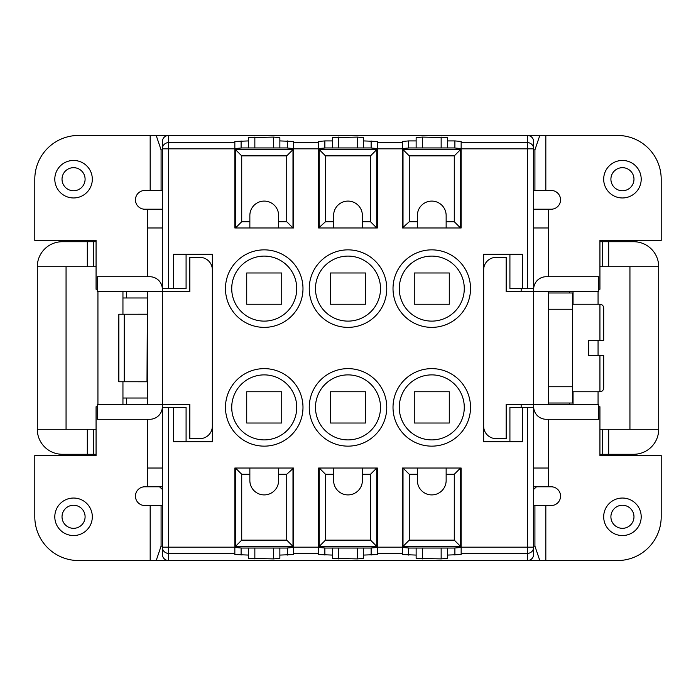 <?xml version="1.0" encoding="UTF-8"?>
<svg xmlns="http://www.w3.org/2000/svg" width="696" height="696" viewBox="0 0 696 696"><rect width="100%" height="100%" fill="white"/><g stroke="black" fill="none" stroke-linecap="round" stroke-linejoin="round"><path stroke-width="1.04" d="M126.559 291.737L126.559 297.984L147.326 297.984M212.341 269.857A12.502 12.502 0 0 0 199.839 257.355L189.834 257.355L189.834 291.737L162.333 291.737L162.333 404.263L189.834 404.263L189.834 438.645L199.839 438.645A12.502 12.502 0 0 0 212.341 426.143M186.084 441.769L186.084 407.386L162.333 407.386L162.333 404.263L97.318 404.263L97.318 419.27L149.831 419.27A12.502 12.502 0 0 0 162.333 406.76M122.948 291.737L122.948 297.984L126.559 297.984M629.941 429.267L629.941 266.733M633.691 241.721A25.004 25.004 0 0 1 658.703 266.733L608.687 266.733L608.687 241.721L633.691 241.721M96.065 454.279L62.309 454.279A25.004 25.004 0 0 1 37.297 429.267L37.297 266.733L93.56 266.733L93.56 241.721L96.065 241.721M66.059 266.733L66.059 429.267M96.065 266.733L93.56 266.733M122.948 381.756L122.948 398.016L126.559 398.016L126.559 404.263M122.948 398.016L122.948 404.263M249.855 221.719L249.855 227.975L235.474 227.975L241.721 221.719L249.855 221.719L249.855 215.464A14.381 14.381 0 0 1 264.228 201.092A14.381 14.381 0 0 1 278.609 215.464L278.609 221.719L286.735 221.719L286.735 155.869L292.964 149.64L235.474 149.596L235.474 227.975L234.848 227.975L234.848 148.831L168.58 148.831L168.58 142.61A6.255 6.229 0 0 0 162.333 148.831L168.58 148.831L168.58 288.614L162.333 288.614L162.333 141.723A6.273 6.255 -90 0 1 162.333 141.697A6.255 6.255 0 0 1 168.58 135.45L527.42 135.45A6.273 6.255 -90 0 1 533.667 141.697A6.255 6.255 0 0 0 527.42 135.45L527.42 142.61L461.152 142.61L461.152 141.462L454.897 140.923L454.897 147.952M162.333 489.366A56.263 56.263 0 0 1 159.532 486.782M126.559 398.016L147.326 398.016M162.333 288.614L162.333 291.737L147.326 291.737L147.326 404.263M37.297 266.733A25.004 25.004 0 0 1 62.309 241.721L93.56 241.721M460.526 172.956L460.526 227.975L461.152 227.975L461.152 142.61M93.56 454.279L93.56 429.267L96.065 429.267M37.297 429.267L93.56 429.267M162.333 229.219L162.333 209.218L144.829 209.218A9.379 9.379 0 0 1 135.45 199.839A9.379 9.379 0 0 1 144.829 190.46L150.171 190.46L150.171 135.45L168.58 135.45A6.273 6.255 -90 0 0 162.333 141.697M97.318 406.76L96.065 406.76L96.065 455.523L34.8 455.523L34.8 516.789A43.761 43.761 0 0 0 78.561 560.55L168.58 560.55A6.273 6.255 -90 0 1 162.333 554.303A6.255 6.255 0 0 0 168.58 560.55L527.42 560.55A6.255 6.255 0 0 0 533.667 554.303A6.273 6.255 -90 0 1 527.42 560.55L539.809 560.55L534.919 546.143L534.919 505.54L545.829 505.54L545.829 560.55L617.439 560.55A43.761 43.761 0 0 0 661.2 516.789L661.2 455.523L599.935 455.523L599.935 406.76L598.682 406.76M599.935 454.279L602.44 454.279L602.44 429.267L658.703 429.267L658.703 266.733M599.935 266.733L608.687 266.733M599.935 429.267L602.44 429.267M573.052 404.263L573.052 391.761M569.441 404.263L569.441 403.01M572.425 398.016L573.052 398.016M602.44 266.733L602.44 241.721L608.687 241.721M658.703 429.267A25.004 25.004 0 0 1 633.691 454.279L608.687 454.279L608.687 429.267M602.44 454.279L608.687 454.279M357.379 147.952L357.379 137.086L332.375 137.634L332.375 147.952M483.659 426.143A12.502 12.502 0 0 0 496.161 438.645L506.166 438.645L506.166 404.263L598.682 404.263L598.682 419.27L546.169 419.27A12.502 12.502 0 0 1 533.667 406.76M569.441 292.99L569.441 291.737M573.052 304.239L573.052 297.984L572.425 297.984M573.052 297.984L573.052 291.737M602.44 241.721L599.935 241.721M533.667 407.386L527.42 407.386L527.42 547.169L533.667 547.169L533.667 291.737L506.166 291.737L506.166 257.355L496.161 257.355A12.502 12.502 0 0 0 483.659 269.857M533.667 141.697L533.667 291.737L598.682 291.737L598.682 276.73L546.169 276.73A12.502 12.502 0 0 0 533.667 289.24M509.916 254.231L509.916 288.614L522.418 288.614L522.418 254.231L483.659 254.231L483.659 441.769L522.418 441.769L522.418 407.386L527.42 407.386M173.582 407.386L173.582 441.769L212.341 441.769L212.341 254.231L173.582 254.231L173.582 288.614L168.58 288.614M533.667 468.025L548.674 468.025L548.674 486.782L533.667 486.782L533.667 489.366A56.263 56.263 0 0 0 536.468 486.782M273.606 147.952L273.606 137.086L279.862 137.634L279.862 147.952M362.381 474.28L362.381 468.025L376.754 468.025L370.507 474.28L362.381 474.28L362.381 480.536A14.381 14.381 0 0 1 348 494.908A14.381 14.381 0 0 1 333.619 480.536L333.619 474.28L325.493 474.28L325.493 540.131L319.264 546.36L376.754 546.404L376.754 468.025L377.38 468.025L377.38 554.538L363.625 555.077L363.625 558.366L357.379 558.914L357.379 548.048M416.138 548.048L416.138 555.077L402.384 554.538L402.384 468.025L403.01 468.025L403.01 547.5L409.265 548.048L454.279 548.048L460.526 547.5L460.5 546.36L454.279 540.131L454.279 474.28L446.145 474.28L446.145 480.536A14.381 14.381 0 0 1 431.772 494.908A14.381 14.381 0 0 1 417.391 480.536L417.391 468.025L403.01 468.025L403.01 523.044M416.138 555.077L416.138 558.366L441.151 558.914L447.397 558.366L447.397 555.077L461.152 554.538L461.152 468.025L417.391 468.025M522.418 288.614L533.667 288.614M408.639 147.952L408.639 140.923L402.384 141.462L402.384 227.975L409.265 221.719L417.391 221.719L417.391 227.975L460.526 227.975L460.526 148.5L454.279 147.952L409.265 147.952L403.01 148.5L403.036 149.64L409.265 155.869L454.279 155.869L460.526 149.596M376.754 172.956L376.754 227.975L377.38 227.975L377.38 148.831L402.384 148.831M333.619 227.975L376.754 227.975L376.754 148.5L370.507 147.952L325.493 147.952L319.246 148.5L319.264 149.64L325.493 155.869L325.493 221.719L333.619 221.719L333.619 227.975L319.246 227.975L319.246 149.596M324.867 147.952L324.867 140.923L318.62 141.462L318.62 227.975L325.493 221.719M279.862 140.923L293.616 141.462L293.616 227.975L292.99 227.975L292.99 148.5L286.735 147.952L241.721 147.952L235.474 148.5L235.474 149.596M249.855 227.975L292.99 227.975L292.99 172.956M168.58 407.386L168.58 547.169L234.848 547.169L234.848 468.025L235.474 468.025L235.474 547.5L241.721 548.048L286.735 548.048L292.99 547.5L292.99 546.404L286.735 540.131L241.721 540.131L235.474 546.404M234.848 547.169L234.848 554.538L248.602 555.077L248.602 558.366L273.606 558.914L279.862 558.366L279.862 555.077L293.616 554.538L293.616 468.025L286.735 474.28L278.609 474.28L278.609 468.025L235.474 468.025L235.474 523.044M357.379 558.914L332.375 558.366L332.375 555.077L318.62 554.538L318.62 468.025L319.246 468.025L319.246 547.5L325.493 548.048L370.507 548.048L376.754 547.5L376.754 546.404M362.381 468.025L319.246 468.025L319.246 523.044M273.606 137.086L248.602 137.634L248.602 140.923L234.848 141.462L234.848 148.831M324.867 140.923L332.375 140.923M357.379 137.086L363.625 137.634L363.625 140.923L377.38 141.462L377.38 148.831M408.639 140.923L416.138 140.923L416.138 137.634L422.394 137.086L447.397 137.634L447.397 140.923L454.897 140.923M186.084 254.231L186.084 288.614L173.582 288.614M293.616 166.709L292.99 166.709M248.602 147.952L248.602 140.923M464.275 407.386A32.512 32.512 0 0 0 431.772 374.883A32.512 32.512 0 0 0 399.26 407.386A32.512 32.512 0 0 1 431.772 374.883A32.512 32.512 0 0 1 464.275 407.386A32.512 32.512 0 0 1 431.772 439.898A32.512 32.512 0 0 1 399.26 407.386A32.512 32.512 0 0 0 431.772 439.898M449.277 407.386L449.277 391.761L414.268 391.761L414.268 423.02L449.277 423.02L449.277 407.386M464.275 288.614A32.512 32.512 0 0 0 431.772 256.102A32.512 32.512 0 0 0 399.26 288.614A32.512 32.512 0 0 1 431.772 256.102A32.512 32.512 0 0 1 464.275 288.614A32.512 32.512 0 0 1 431.772 321.117A32.512 32.512 0 0 1 399.26 288.614A32.512 32.512 0 0 0 431.772 321.117M414.268 288.614L414.268 304.239L449.277 304.239L449.277 272.98L414.268 272.98L414.268 288.614M315.488 288.614A32.512 32.512 0 0 1 348 256.102A32.512 32.512 0 0 1 380.512 288.614A32.512 32.512 0 0 1 348 321.117A32.512 32.512 0 0 1 315.488 288.614A32.512 32.512 0 0 0 348 321.117A32.512 32.512 0 0 1 315.488 288.614M330.496 288.614L330.496 304.239L365.504 304.239L365.504 272.98L330.496 272.98L330.496 288.614M380.512 407.386A32.512 32.512 0 0 0 348 374.883A32.512 32.512 0 0 0 315.488 407.386A32.512 32.512 0 0 1 348 374.883A32.512 32.512 0 0 1 380.512 407.386A32.512 32.512 0 0 1 348 439.898A32.512 32.512 0 0 1 315.488 407.386A32.512 32.512 0 0 0 348 439.898M365.504 407.386L365.504 391.761L330.496 391.761L330.496 423.02L365.504 423.02L365.504 407.386M231.725 407.386A32.512 32.512 0 0 1 264.228 374.883A32.512 32.512 0 0 1 296.74 407.386A32.512 32.512 0 0 1 264.228 439.898A32.512 32.512 0 0 0 296.74 407.386A32.512 32.512 0 0 1 264.228 439.898A32.512 32.512 0 0 1 231.725 407.386A32.512 32.512 0 0 0 264.228 439.898A32.512 32.512 0 0 1 231.725 407.386M281.732 391.761L246.723 391.761L246.723 423.02L281.732 423.02L281.732 391.761M296.74 288.614A32.512 32.512 0 0 1 264.228 321.117A32.512 32.512 0 0 1 231.725 288.614A32.512 32.512 0 0 0 264.228 321.117A32.512 32.512 0 0 0 296.74 288.614A32.512 32.512 0 0 0 264.228 256.102A32.512 32.512 0 0 1 296.74 288.614M281.732 272.98L246.723 272.98L246.723 304.239L281.732 304.239L281.732 272.98M319.246 166.709L318.62 166.709M162.333 554.303L162.333 547.169A6.255 6.229 -0 0 0 168.58 553.39L234.848 553.39M527.42 560.55L527.42 553.39A6.255 6.229 180 0 0 533.667 547.169L533.667 554.303M461.152 166.709L460.526 166.709M377.38 166.709L376.754 166.709M403.01 166.709L402.384 166.709M416.138 147.952L416.138 140.923M363.625 140.923L363.625 147.952M447.397 140.923L447.397 147.952M521.165 288.614L521.165 291.737M509.916 441.769L509.916 407.386L522.418 407.386M521.165 404.263L521.165 407.386M162.333 407.386L162.333 547.169L168.58 547.169L168.58 560.55M248.602 555.077L248.602 548.048M293.616 529.291L292.99 529.291M235.474 529.291L234.848 529.291M461.152 529.291L460.526 529.291M447.397 548.048L447.397 555.077M319.246 529.291L318.62 529.291M363.625 548.048L363.625 555.077M377.38 529.291L376.754 529.291M332.375 555.077L332.375 548.048M279.862 548.048L279.862 555.077M403.01 529.291L402.384 529.291M235.474 166.709L234.848 166.709M147.326 419.27L147.326 486.782L162.333 486.782L162.333 466.781M150.171 560.55L150.171 505.54L162.333 505.54M150.171 505.54L144.829 505.54A9.379 9.379 0 0 1 135.45 496.161A9.379 9.379 0 0 1 144.829 486.782L147.326 486.782M235.5 149.64L241.721 155.869L241.721 221.719M147.326 209.218L147.326 276.73M150.171 135.45L78.561 135.45A43.761 43.761 0 0 0 34.8 179.211L34.8 240.477L96.065 240.477L96.065 289.24L97.318 289.24M54.801 179.211A18.757 18.757 0 0 1 73.558 160.454A18.757 18.757 0 0 1 92.316 179.211A18.757 18.757 0 0 1 73.558 197.96A18.757 18.757 0 0 1 54.801 179.211M73.558 167.675A11.536 11.536 0 0 1 85.095 179.211A11.536 11.536 0 0 1 73.558 190.748A11.536 11.536 0 0 1 62.022 179.211A11.536 11.536 0 0 1 73.558 167.675M362.381 227.975L362.381 215.464A14.381 14.381 0 0 0 348 201.092A14.381 14.381 0 0 0 333.619 215.464L333.619 221.719M362.381 221.719L370.507 221.719L370.507 155.869L376.754 149.596M370.507 221.719L376.754 227.975M572.425 304.239L599.935 304.239L599.935 340.501L588.685 340.501L588.685 355.499L599.935 355.499L599.935 391.761C602.197 391.561 603.441 390.308 603.684 388.011L603.684 362.277M548.674 468.025L548.674 419.27M548.674 404.263L548.674 291.737M548.674 276.73L548.674 209.218L533.667 209.218M548.674 309.241L572.425 309.241L572.425 386.759L548.674 386.759M548.674 292.99L572.425 292.99L572.425 309.241M548.674 403.01L572.425 403.01L572.425 386.759M572.425 391.761L599.935 391.761M599.935 355.499L603.684 355.499L603.684 388.011M603.684 333.723L603.684 307.989L603.684 340.501L599.935 340.501M588.685 340.501L588.685 355.499M545.829 505.54L551.171 505.54A9.379 9.379 0 0 0 560.55 496.161A9.379 9.379 0 0 0 551.171 486.782L548.674 486.782M641.199 516.789A18.757 18.757 0 0 1 622.442 535.546A18.757 18.757 0 0 1 603.684 516.789A18.757 18.757 0 0 1 622.442 498.04A18.757 18.757 0 0 1 641.199 516.789M622.442 528.325A11.536 11.536 0 0 1 610.905 516.789A11.536 11.536 0 0 1 622.442 505.252A11.536 11.536 0 0 1 633.978 516.789A11.536 11.536 0 0 1 622.442 528.325M147.326 381.773L118.711 381.756L118.859 314.244L118.859 381.756M118.859 314.244L147.326 314.227L146.995 381.756M97.936 404.263L97.936 291.737M122.948 297.984L122.948 314.244M147.326 291.737L97.318 291.737L97.318 276.73L149.831 276.73A12.502 12.502 0 0 1 162.333 289.24M162.333 190.46L150.171 190.46M161.081 190.46L161.081 149.857L156.191 135.45M162.333 149.823L161.081 149.857M156.191 560.55L161.081 546.143L161.081 505.54M92.316 516.789A18.757 18.757 0 0 1 73.558 535.546A18.757 18.757 0 0 1 54.801 516.789A18.757 18.757 0 0 1 73.558 498.04A18.757 18.757 0 0 1 92.316 516.789M85.095 516.789A11.536 11.536 0 0 1 73.558 528.325A11.536 11.536 0 0 1 62.022 516.789A11.536 11.536 0 0 1 73.558 505.252A11.536 11.536 0 0 1 85.095 516.789M161.081 546.143L162.333 546.177M545.829 560.55L539.809 560.55M598.064 291.737L598.064 304.239M598.064 340.501L598.064 355.499M598.064 391.761L598.064 404.263M598.682 289.24L599.935 289.24L599.935 240.477L661.2 240.477L661.2 179.211A43.761 43.761 0 0 0 617.439 135.45L527.42 135.45M446.145 227.975L446.145 215.464A14.381 14.381 0 0 0 431.772 201.092A14.381 14.381 0 0 0 417.391 215.464L417.391 221.719M446.145 221.719L454.279 221.719L460.526 227.975M403.01 149.596L403.01 227.975L417.391 227.975M454.279 474.28L460.526 468.025L460.526 546.404M446.145 474.28L446.145 468.025M417.391 474.28L409.265 474.28L409.265 540.131L403.01 546.404M409.265 474.28L403.01 468.025M278.609 221.719L278.609 227.975M286.735 221.719L292.99 227.975M545.829 135.45L545.829 190.46L534.919 190.46L534.919 149.857L533.667 149.823M534.919 190.46L533.667 190.46M533.667 505.54L534.919 505.54M533.667 546.177L534.919 546.143M545.829 190.46L551.171 190.46A9.379 9.379 0 0 1 560.55 199.839A9.379 9.379 0 0 1 551.171 209.218L548.674 209.218M603.684 179.211A18.757 18.757 0 0 1 622.442 160.454A18.757 18.757 0 0 1 641.199 179.211A18.757 18.757 0 0 1 622.442 197.96A18.757 18.757 0 0 1 603.684 179.211M633.978 179.211A11.536 11.536 0 0 1 622.442 190.748A11.536 11.536 0 0 1 610.905 179.211A11.536 11.536 0 0 1 622.442 167.675A11.536 11.536 0 0 1 633.978 179.211M534.919 149.857L539.809 135.45M278.609 474.28L278.609 480.536A14.381 14.381 0 0 1 264.228 494.908A14.381 14.381 0 0 1 249.855 480.536L249.855 468.025M249.855 474.28L241.721 474.28L235.474 468.025M376.736 546.36L370.507 540.131L370.507 474.28M333.619 474.28L333.619 468.025M325.493 474.28L319.246 468.025M278.609 468.025L292.99 468.025L292.99 546.404M231.725 288.614A32.512 32.512 0 0 1 264.228 256.102A32.512 32.512 0 0 0 231.725 288.614M87.313 266.733L87.313 241.721M87.313 454.279L87.313 429.267M234.848 142.61L168.58 142.61L168.58 135.45M302.986 288.614A38.758 38.758 0 0 1 264.228 327.372A38.758 38.758 0 0 1 225.469 288.614A38.758 38.758 0 0 1 264.228 249.855A38.758 38.758 0 0 1 302.986 288.614M386.759 407.386A38.758 38.758 0 0 1 348 446.145A38.758 38.758 0 0 1 309.241 407.386A38.758 38.758 0 0 1 348 368.628A38.758 38.758 0 0 1 386.759 407.386M309.241 288.614A38.758 38.758 0 0 1 348 249.855A38.758 38.758 0 0 1 386.759 288.614A38.758 38.758 0 0 1 348 327.372A38.758 38.758 0 0 1 309.241 288.614M470.531 407.386A38.758 38.758 0 0 1 431.772 446.145A38.758 38.758 0 0 1 393.014 407.386A38.758 38.758 0 0 1 431.772 368.628A38.758 38.758 0 0 1 470.531 407.386M470.531 288.614A38.758 38.758 0 0 1 431.772 327.372A38.758 38.758 0 0 1 393.014 288.614A38.758 38.758 0 0 1 431.772 249.855A38.758 38.758 0 0 1 470.531 288.614M225.469 407.386A38.758 38.758 0 0 1 264.228 368.628A38.758 38.758 0 0 1 302.986 407.386A38.758 38.758 0 0 1 264.228 446.145A38.758 38.758 0 0 1 225.469 407.386M402.384 547.169L377.38 547.169M461.152 553.39L527.42 553.39L527.42 547.169L461.152 547.169M461.152 148.831L527.42 148.831L527.42 288.614M293.616 148.831L318.62 148.831M318.62 547.169L293.616 547.169M293.616 142.61L318.62 142.61M377.38 142.61L402.384 142.61M254.849 147.952L254.849 137.086M241.103 147.952L241.103 140.923M402.384 553.39L377.38 553.39M318.62 553.39L293.616 553.39M287.361 140.923L287.361 147.952M422.394 147.952L422.394 137.086M371.133 147.952L371.133 140.923M441.151 147.952L441.151 137.086M533.667 148.831A6.255 6.229 180 0 0 527.42 142.61L527.42 148.831L533.667 148.831M338.621 147.952L338.621 137.086M241.103 555.077L241.103 548.048M408.639 555.077L408.639 548.048M441.151 558.914L441.151 548.048M422.394 558.914L422.394 548.048M454.897 555.077L454.897 548.048M324.867 555.077L324.867 548.048M338.621 558.914L338.621 548.048M371.133 555.077L371.133 548.048M287.361 555.077L287.361 548.048M254.849 558.914L254.849 548.048M273.606 558.914L273.606 548.048M162.333 468.025L147.326 468.025M286.735 155.869L241.721 155.869M376.736 149.64L319.264 149.64M370.507 155.869L325.493 155.869M124.219 314.244L124.219 381.756M162.333 227.975L147.326 227.975M235.5 546.36L292.964 546.36M460.5 149.64L403.036 149.64M454.279 221.719L454.279 155.869M409.265 540.131L454.279 540.131M403.036 546.36L460.5 546.36M409.265 221.719L409.265 155.869M533.667 227.975L548.674 227.975M241.721 474.28L241.721 540.131M325.493 540.131L370.507 540.131M286.735 474.28L286.735 540.131M380.512 288.614A32.512 32.512 0 0 1 348 321.117M599.935 304.239C602.197 304.439 603.441 305.692 603.684 307.989"/></g></svg>
